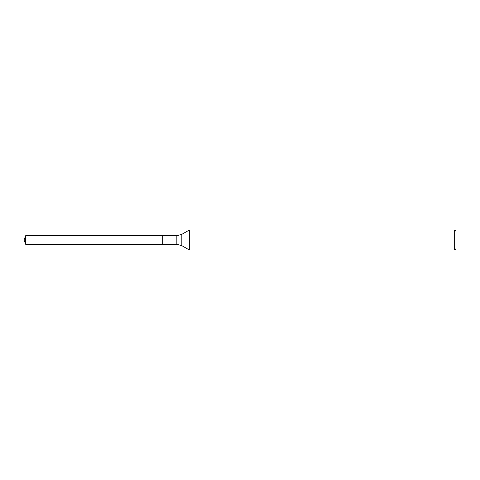<?xml version="1.0" encoding="UTF-8"?>
<svg xmlns="http://www.w3.org/2000/svg" width="480" height="480" viewBox="0 0 480 480"><rect width="100%" height="100%" fill="white"/><g stroke="black" fill="none" stroke-linecap="round" stroke-linejoin="round"><path stroke-width="0.72" d="M189.306 249.972L189.306 230.028L454.668 230.028L454.668 249.972L189.306 249.972L181.836 245.658L181.836 234.342L189.306 230.028M176.85 235.68L176.85 244.32L162.24 244.32L162.24 235.68L25.704 235.68L162.24 235.68L162.24 244.32L162.24 235.68L176.85 235.68L181.836 234.342M454.668 249.972L456 248.64L456 231.36L454.668 230.028M162.24 240L24 240L25.704 244.32L162.24 244.32L25.704 244.32L25.704 235.68L25.704 244.32L24 240L25.704 235.68L24 240L456 240M176.85 244.32L181.836 245.658"/></g></svg>
